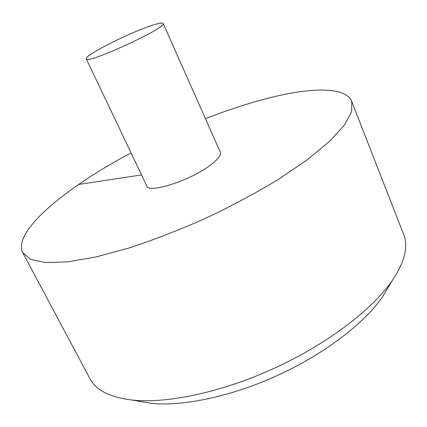 <?xml version="1.0" encoding="UTF-8"?>
<svg xmlns="http://www.w3.org/2000/svg" width="427" height="427" viewBox="0 0 427 427"><rect width="100%" height="100%" fill="white"/><g stroke="black" fill="none" stroke-linecap="round" stroke-linejoin="round"><path stroke-width="0.64" d="M131.046 152.898C66.687 186.925 12.207 231.199 22.727 252.683L30.472 259.301L45.299 262.557L67.215 261.911L95.696 257.022L129.589 247.825C154.36 239.643 179.868 229.737 206.108 218.101C232.016 205.75 256.136 192.833 278.468 179.351L307.509 159.597L329.756 141.156L344.509 124.935L351.683 111.559L351.704 101.37C346.35 87.999 317.763 87.263 281.585 95.034C257.935 100.201 232.555 108.079 205.446 118.679M22.727 252.683L89.985 378.749C95.894 390.198 109.931 397.302 132.103 400.062C166.85 403.873 222.136 392.253 275.025 367.941C327.904 343.602 372.702 309.191 392.418 280.325C404.759 261.698 408.5 246.416 403.654 234.482L351.704 101.37M86.27 58.825L146.771 185.937C148.441 194.168 192.001 179.938 211.429 164.358C218.378 158.897 221.33 154.82 220.295 152.119L163.162 23.458C162.506 22.519 158.705 23.197 151.75 25.497C129.114 32.794 83.665 55.777 86.27 58.825C86.014 64.973 167.998 27.264 163.162 23.458M389.082 285.919L382.72 296.578C364.749 322.919 325.022 353.572 278.308 375.077C231.578 396.55 182.452 406.766 150.758 403.275L138.524 401.166M78.563 184.469L141.54 174.937M382.72 296.578L392.418 280.325M150.758 403.275L132.103 400.062"/></g></svg>
